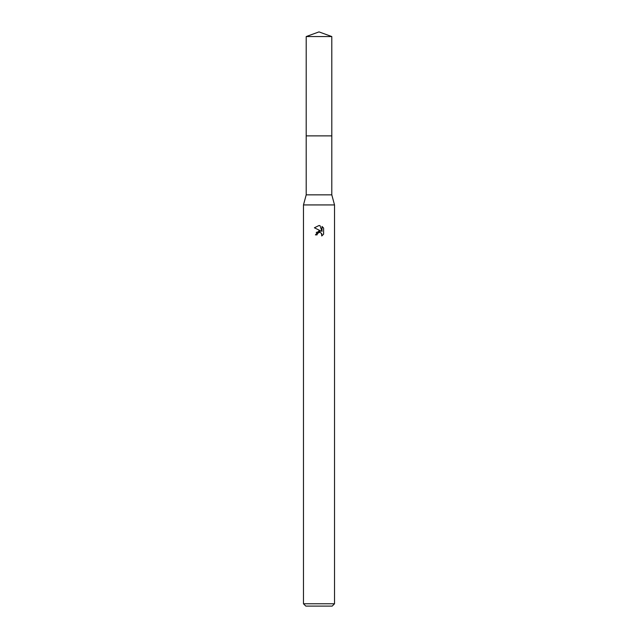 <?xml version="1.0" encoding="UTF-8"?>
<svg xmlns="http://www.w3.org/2000/svg" width="638" height="638" viewBox="0 0 638 638"><rect width="100%" height="100%" fill="white"/><g stroke="black" fill="none" stroke-linecap="round" stroke-linejoin="round"><path stroke-width="0.96" d="M306.2 36.557L331.8 36.557L319 31.9L306.2 36.557L306.192 135.878L331.808 135.878L331.8 194.845L334.519 204.934L334.519 603.771L303.481 603.771L305.809 606.1L332.191 606.1L334.519 603.771M331.8 36.557L331.808 135.878L306.192 135.878L306.2 194.845L331.8 194.845M306.2 194.845L303.481 204.934L334.519 204.934M319 232.447L317.325 233.755L317.062 234.88L315.427 234.88L319 230.804L320.978 231.044L314.39 227.79L319 225.517L319.997 225.629L322.015 231.419L322.015 226.458L323.61 228.077L323.61 234.194L321.759 235.972L321.831 233.915L320.491 232.575L319 232.447L319.989 232.423M317.062 234.88L317.23 233.971M321.472 233.309L321.759 235.972L323.61 234.194M320.978 231.044L316.241 232.407M317.325 233.755L318.864 232.479M323.61 228.077L322.015 226.458M319.997 225.629L319.112 225.525M319.04 225.525L314.39 227.79M303.481 204.934L303.481 603.771"/></g></svg>
